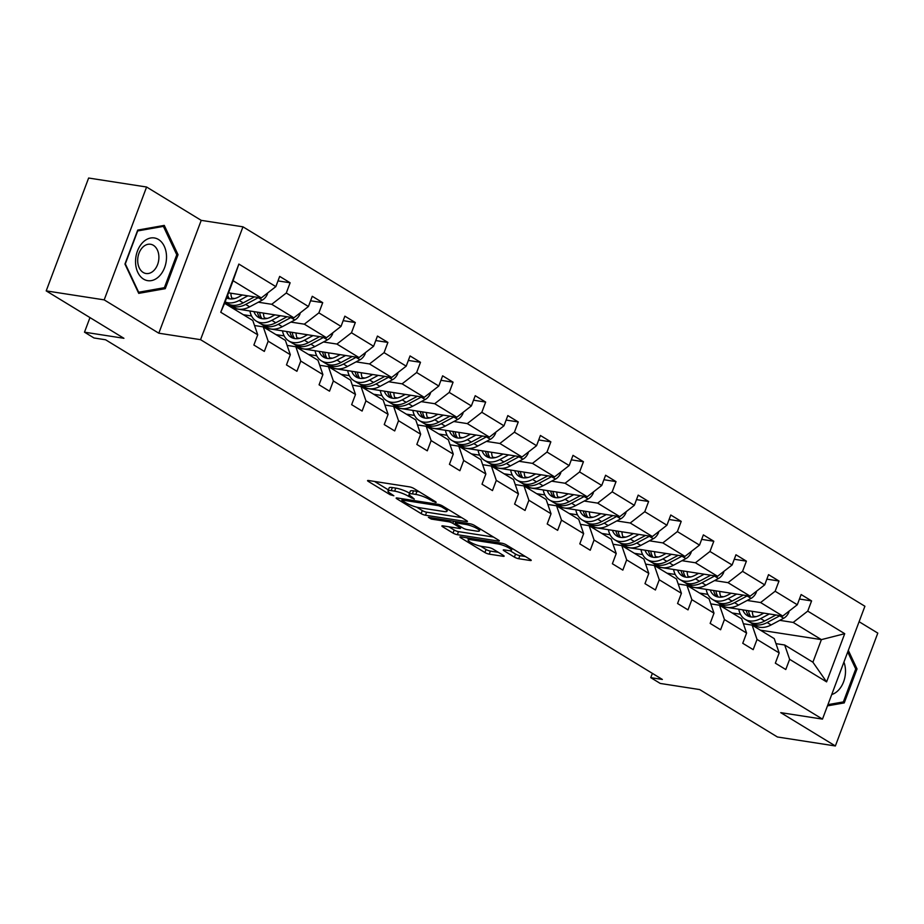 <?xml version="1.0" encoding="UTF-8"?>
<svg xmlns="http://www.w3.org/2000/svg" width="924" height="924" viewBox="0 0 924 924"><rect width="100%" height="100%" fill="white"/><g stroke="black" fill="none" stroke-linecap="round" stroke-linejoin="round"><path stroke-width="1.39" d="M435.493 502.402L436.197 502.321L435.654 501.767L413.86 488.473A3.269 0.647 -159.4 0 0 409.54 486.867L368.561 480.515A3.269 0.647 -159.4 0 0 367.556 480.619A3.269 0.647 -159.4 0 0 368.341 481.416L390.124 494.71L393.855 495.761L390.494 493.485A10.441 2.079 -159.4 0 1 387.999 490.933A10.441 2.079 -159.4 0 1 391.21 490.609L394.629 491.141A10.441 2.079 -159.4 0 1 408.477 496.269L414.322 499.11L411.665 496.766A10.441 2.079 -159.4 0 1 409.17 494.224A10.441 2.079 -159.4 0 1 412.381 493.89L415.8 494.421A10.441 2.079 -159.4 0 1 429.648 499.549L435.493 502.402M46.2 290.887L88.623 178.032L146.593 187.018L104.181 299.873L46.2 290.887L123.92 338.299L84.488 332.178L93.994 337.976L105.59 339.778L662.358 679.452L650.762 677.65L660.267 683.448L699.687 689.57L777.407 736.982L835.377 745.968L877.8 633.113L859.101 621.713M514.391 557.114A3.269 0.647 -159.4 0 0 518.722 558.72L530.214 560.498A3.269 0.647 -159.4 0 0 531.219 560.394A3.269 0.647 -159.4 0 0 530.445 559.597L506.248 544.837A3.269 0.647 -159.4 0 0 501.917 543.231L460.937 536.879A3.269 0.647 -159.4 0 0 459.933 536.983A3.269 0.647 -159.4 0 0 460.718 537.78L484.915 552.54A3.269 0.647 -159.4 0 0 489.246 554.146L503.13 556.294A3.269 0.647 -159.4 0 0 504.134 556.19A3.269 0.647 -159.4 0 0 503.349 555.393L493 549.075A3.269 0.647 -159.4 0 0 488.669 547.47L481.785 546.407A8.732 1.744 -159.4 0 1 472.684 543.428A8.732 1.744 -159.4 0 1 468.122 539.986A8.732 1.744 -159.4 0 1 470.813 539.72L497.782 543.901A8.732 1.744 -159.4 0 1 506.883 546.881A8.732 1.744 -159.4 0 1 511.446 550.311A8.732 1.744 -159.4 0 1 508.754 550.588L504.261 549.896A3.269 0.647 -159.4 0 0 503.257 549.999A3.269 0.647 -159.4 0 0 504.042 550.796L514.391 557.114L515.534 554.065A3.269 0.647 -159.4 0 0 519.865 555.659L525.398 556.525M104.181 299.873L158.812 333.206L200.554 339.674L822.487 719.115L780.745 712.647L835.377 745.968M466.435 521.586A3.269 0.647 -159.4 0 0 467.44 521.482A3.269 0.647 -159.4 0 0 466.666 520.686L442.469 505.925A3.269 0.647 -159.4 0 0 438.138 504.319L397.17 497.967A3.269 0.647 -159.4 0 0 396.165 498.071A3.269 0.647 -159.4 0 0 396.939 498.868L421.136 513.629A3.269 0.647 -159.4 0 0 425.467 515.234L466.435 521.586L466.759 520.743M474.358 525.386L498.556 540.147A3.269 0.647 -159.4 0 1 499.33 540.944A3.269 0.647 -159.4 0 1 498.325 541.048L457.357 534.684A3.269 0.647 -159.4 0 1 453.026 533.079L442.677 526.761A3.269 0.647 -159.4 0 1 441.891 525.975A3.269 0.647 -159.4 0 1 442.896 525.871L459.517 528.447A3.269 0.647 -159.4 0 0 460.522 528.343A3.269 0.647 -159.4 0 0 459.736 527.546L452.876 523.354A3.269 0.647 -159.4 0 0 448.544 521.748L431.242 519.069L428.378 517.313L470.027 523.781A3.269 0.647 -159.4 0 1 474.358 525.386M775.975 643.647L784.695 644.998L812.901 662.208L826.599 681.877L789.627 659.32L785.781 669.53L775.34 663.166L779.175 652.945L757.033 639.431L753.187 649.653L742.746 643.277L746.592 633.056L724.439 619.554L720.605 629.764L710.152 623.4L713.998 613.178L691.857 599.664L688.01 609.886L677.569 603.511L681.404 593.3L659.262 579.787L655.416 589.997L644.975 583.633L648.81 573.411L626.668 559.898L622.834 570.12L612.381 563.744L616.227 553.534L594.074 540.02L590.24 550.23L579.787 543.866L583.633 533.645L561.492 520.131L557.646 530.353L547.204 523.977L551.039 513.767L528.898 500.254L525.051 510.475L514.61 504.1L518.456 493.878L496.303 480.364L492.469 490.586L482.016 484.211L485.862 474L463.721 460.487L459.875 470.709L449.434 464.333L453.268 454.111L431.127 440.598L427.281 450.82L416.839 444.444L420.674 434.234L398.533 420.72L394.698 430.942L384.245 424.566L388.092 414.345L365.939 400.831L362.104 411.053L351.651 404.677L355.497 394.467L333.356 380.954L329.51 391.175L319.069 384.8L322.903 374.578L300.762 361.065L296.916 371.286L286.475 364.911L290.321 354.701L268.168 341.187L264.333 351.409L253.881 345.033L257.727 334.811L220.744 312.254L238.866 264.068L275.837 286.625L279.683 276.403L290.124 282.779L286.29 293L308.431 306.502L312.266 296.292L322.719 302.656L318.872 312.878L341.025 326.391L344.86 316.17L355.313 322.545L351.466 332.756L373.608 346.269L377.454 336.059L387.895 342.423L384.061 352.645L406.202 366.158L410.048 355.936L420.489 362.312L416.643 372.522L438.796 386.036L442.631 375.825L453.083 382.19L449.237 392.411L471.379 405.925L475.225 395.703L485.666 402.079L481.831 412.289L503.973 425.802L507.819 415.581L518.26 421.956L514.425 432.178L536.567 445.691L540.401 435.47L550.854 441.845L547.008 452.055L569.161 465.569L572.995 455.347L583.448 461.723L579.602 471.945L601.743 485.458L605.59 475.236L616.031 481.612L612.196 491.822L634.338 505.336L638.184 495.114L648.625 501.489L644.779 511.711L666.932 525.225L670.766 515.003L681.219 521.379L677.373 531.589L699.514 545.102L703.36 534.88L713.802 541.256L709.967 551.478L732.108 564.991L735.954 554.77L746.396 561.145L742.561 571.355L764.702 584.869L768.537 574.647L778.99 581.023L775.144 591.245L797.296 604.758L801.131 594.536L811.584 600.912L807.738 611.122L844.721 633.691L826.599 681.877M784.695 644.998L789.627 659.32M200.554 339.674L242.966 226.819L864.91 606.26L822.487 719.115M747.169 600.461L760.591 602.54L782.732 616.054L721.76 606.594M723.446 596.777L720.639 596.35M707.842 594.363L699.607 593.081M782.732 616.054L797.296 604.758M760.591 602.54L775.144 591.245M743.393 623.758L752.113 625.109L774.254 638.623L779.175 652.945M752.113 625.109L757.033 639.431M714.575 580.572L727.996 582.663L750.149 596.165L689.165 586.717M690.852 576.899L688.045 576.461M675.248 574.474L667.024 573.203M750.149 596.165L764.702 584.869M727.996 582.663L742.561 571.355M710.799 603.88L719.519 605.232L741.66 618.745L746.592 633.056M719.519 605.232L724.439 619.554M681.993 560.695L695.414 562.774L717.555 576.287L656.571 566.828M658.269 557.01L655.462 556.583M642.654 554.596L634.43 553.314M717.555 576.287L732.108 564.991M695.414 562.774L709.967 551.478M678.204 583.991L686.925 585.342L709.066 598.856L713.998 613.178M686.925 585.342L691.857 599.664M649.399 540.806L662.82 542.896L684.961 556.398L623.977 546.95M625.675 537.133L622.868 536.694M610.059 534.707L601.836 533.437M684.961 556.398L699.514 545.102M662.82 542.896L677.373 531.589M645.622 564.114L654.331 565.465L676.484 578.978L681.404 593.3M654.331 565.465L659.262 579.787M616.805 520.928L630.226 523.007L652.379 536.521L591.395 527.061M593.081 517.244L590.274 516.816M577.477 514.83L569.242 513.548M652.379 536.521L666.932 525.225M630.226 523.007L644.779 511.711M613.028 544.224L621.748 545.576L643.889 559.089L648.81 573.411M621.748 545.576L626.668 559.898M584.211 501.039L597.643 503.13L619.785 516.632L558.801 507.184M560.487 497.366L557.68 496.927M544.883 494.941L536.659 493.67M619.785 516.632L634.338 505.336M597.643 503.13L612.196 491.822M580.434 524.347L589.154 525.698L611.295 539.212L616.227 553.534M589.154 525.698L594.074 540.02M551.628 481.161L565.049 483.24L587.19 496.754L526.206 487.294M527.904 477.477L525.098 477.05M512.289 475.063L504.065 473.781M587.19 496.754L601.743 485.458M565.049 483.24L579.602 471.945M547.84 504.458L556.56 505.809L578.713 519.323L583.633 533.645M556.56 505.809L561.492 520.131M519.034 461.284L532.455 463.363L554.596 476.865L493.624 467.417M495.31 457.599L492.504 457.161M479.706 455.174L471.471 453.903M554.596 476.865L569.161 465.569M532.455 463.363L547.008 452.055M515.257 484.58L523.977 485.932L546.119 499.445L551.039 513.767M523.977 485.932L528.898 500.254M486.44 441.395L499.861 443.474L522.014 456.987L461.03 447.528M462.716 437.71L459.909 437.283M447.112 435.296L438.888 434.014M522.014 456.987L536.567 445.691M499.861 443.474L514.425 432.178M482.663 464.691L491.383 466.043L513.525 479.556L518.456 493.878M491.383 466.043L496.303 480.364M453.857 421.517L467.278 423.596L489.42 437.11L428.436 427.65M430.134 417.833L427.327 417.394M414.518 415.407L406.294 414.137M489.42 437.11L503.973 425.802M467.278 423.596L481.831 412.289M450.069 444.814L458.789 446.165L480.93 459.678L485.862 474M458.789 446.165L463.721 460.487M421.263 401.628L434.684 403.707L456.826 417.221L395.842 407.761M397.539 397.955L394.733 397.516M381.924 395.53L373.7 394.248M456.826 417.221L471.379 405.925M434.684 403.707L449.237 392.411M417.486 424.924L426.195 426.276L448.348 439.789L453.268 454.111M426.195 426.276L431.127 440.598M388.669 381.751L402.09 383.83L424.243 397.343L363.259 387.884M364.945 378.066L362.139 377.627M349.341 375.641L341.106 374.37M424.243 397.343L438.796 386.036M402.09 383.83L416.643 372.522M384.892 405.047L393.612 406.398L415.754 419.912L420.674 434.234M393.612 406.398L398.533 420.72M356.075 361.862L369.508 363.941L391.649 377.454L330.665 367.995M332.351 358.189L329.545 357.75M316.747 355.763L308.524 354.481M391.649 377.454L406.202 366.158M369.508 363.941L384.061 352.645M352.298 385.158L361.018 386.521L383.16 400.023L388.092 414.345M361.018 386.521L365.939 400.831M323.492 341.984L336.913 344.063L359.055 357.576L298.071 348.117M299.769 338.299L296.962 337.861M284.153 335.874L275.93 334.603M359.055 357.576L373.608 346.269M336.913 344.063L351.466 332.756M319.704 365.28L328.424 366.632L350.577 380.145L355.497 394.467M328.424 366.632L333.356 380.954M290.898 322.095L304.319 324.174L326.461 337.687L265.488 328.228M267.175 318.422L264.368 317.983M251.571 315.996L243.335 314.726M326.461 337.687L341.025 326.391M304.319 324.174L318.872 312.878M287.121 345.391L295.842 346.754L317.983 360.256L322.903 374.578M295.842 346.754L300.762 361.065M258.304 302.217L271.725 304.296L293.878 317.81L232.894 308.35M234.581 298.533L231.774 298.094M293.878 317.81L308.431 306.502M271.725 304.296L286.29 293M254.527 325.514L263.248 326.865L285.389 340.378L290.321 354.701M263.248 326.865L268.168 341.187M238.866 264.068L233.079 280.711L261.284 297.921L228.528 292.839M261.284 297.921L275.837 286.625M158.812 333.206L201.224 220.351L146.593 187.018M201.224 220.351L242.966 226.819M89.975 317.59L84.488 332.178M652.367 673.365L650.762 677.65M812.901 662.208L821.39 639.627L793.185 622.429L779.764 620.339M760.406 630.18L821.39 639.627L844.721 633.691M233.079 280.711L224.601 303.291L252.795 320.489L257.727 334.811M756.04 616.666L753.233 616.227M740.424 614.241L732.201 612.97M224.601 303.291L220.744 312.254M793.185 622.429L807.738 611.122M277.997 280.896L290.124 282.779M310.579 300.774L322.719 302.656M343.174 320.663L355.313 322.545M375.768 340.54L387.895 342.423M408.35 360.429L420.489 362.312M440.944 380.307L453.083 382.19M473.538 400.196L485.666 402.079M506.133 420.074L518.26 421.956M538.715 439.963L550.854 441.845M571.309 459.84L583.448 461.723M603.903 479.729L616.031 481.612M636.486 499.607L648.625 501.489M669.08 519.496L681.219 521.379M701.674 539.373L713.802 541.256M734.268 559.263L746.396 561.145M766.851 579.14L778.99 581.023M799.445 599.029L811.584 600.912M178.043 254.689L164.276 225.398L137.722 230.088L124.948 264.068L138.727 293.37L165.269 288.669L178.043 254.689L176.623 254.47M827.465 705.867L844.247 702.91L857.022 668.918L848.324 650.404M419.484 491.903A10.441 2.079 -159.4 0 0 416.943 491.372L415.8 494.421M409.17 494.224L410.314 491.164A10.441 2.079 -159.4 0 1 413.525 490.84L416.943 491.372M409.563 493.185A10.441 2.079 -159.4 0 0 395.772 488.091L394.629 491.141M387.999 490.933L389.143 487.884A10.441 2.079 -159.4 0 1 392.365 487.56L395.772 488.091M374.52 481.439L388.392 489.905M416.655 507.149L422.291 510.579A3.269 0.647 -159.4 0 0 426.611 512.185L461.619 517.613M441.533 506.814L438.507 505.682L402.541 500.103L401.836 500.184L402.379 500.739L405.359 502.552A10.441 2.079 -159.4 0 0 419.207 507.68L443.786 511.503A10.441 2.079 -159.4 0 0 447.008 511.168A10.441 2.079 -159.4 0 0 444.513 508.627L441.533 506.814L441.972 505.647M493.508 537.063L458.5 531.635L457.357 534.684M448.856 526.796L454.169 530.029A3.269 0.647 -159.4 0 0 458.5 531.635M476.761 531.115A8.732 1.744 -159.4 0 0 479.441 530.85A8.732 1.744 -159.4 0 0 474.878 527.408A8.732 1.744 -159.4 0 0 465.788 524.428L456.283 522.949A3.269 0.647 -159.4 0 0 455.278 523.053A3.269 0.647 -159.4 0 0 456.052 523.85L462.924 528.043A3.269 0.647 -159.4 0 0 467.255 529.648L476.761 531.115M510.071 550.716L515.534 554.065M480.665 546.199L486.059 549.491A3.269 0.647 -159.4 0 0 490.39 551.097L498.313 552.321M466.909 537.803L468.572 538.819M161.839 288.138L165.269 288.669M855.601 668.699L857.022 668.918M840.817 702.367L844.247 702.91M242.365 294.987L238.808 296.893A21.113 14.299 121.4 0 1 226.623 297.898M247.863 295.842L239.212 300.462A25.433 17.221 121.4 0 1 225.098 301.94M267.498 293.104L267.463 293.947A8.813 5.971 121.4 0 1 262.208 300.127L249.665 306.837A25.433 17.221 121.4 0 1 234.015 307.53L230.053 305.105A25.433 17.221 -58.6 0 0 245.692 304.412L258.246 297.701A8.813 5.971 -58.6 0 0 258.593 297.505M232.109 298.914A21.113 14.299 121.4 0 1 230.861 293.208M254.447 296.858L243.185 302.876A25.433 17.221 121.4 0 1 227.535 303.58L225.052 302.067M226.888 297.182A21.113 14.299 -58.6 0 0 227.951 298.44M228.84 304.262A25.433 17.221 -58.6 0 0 230.053 305.105M229.452 298.798A21.113 14.299 121.4 0 1 227.639 295.183M274.959 314.876L271.402 316.77A21.113 14.299 121.4 0 1 258.408 317.348A21.113 14.299 121.4 0 1 253.927 311.607M280.457 315.719L271.806 320.339A25.433 17.221 121.4 0 1 256.167 321.044A25.433 17.221 121.4 0 1 249.93 310.995M300.081 312.982L300.057 313.837A8.813 5.971 121.4 0 1 294.802 320.004L282.259 326.715A25.433 17.221 121.4 0 1 266.609 327.408L262.635 324.994A25.433 17.221 -58.6 0 0 278.286 324.289L290.829 317.59A8.813 5.971 -58.6 0 0 291.187 317.382M264.691 318.803A21.113 14.299 121.4 0 1 263.444 313.086M287.041 316.747L275.779 322.765A25.433 17.221 121.4 0 1 260.129 323.458L256.167 321.044M257.346 312.139A21.113 14.299 -58.6 0 0 260.545 318.318M261.434 324.151A25.433 17.221 -58.6 0 0 262.635 324.994M262.046 318.676A21.113 14.299 121.4 0 1 259.644 312.497M307.542 334.754L303.996 336.659A21.113 14.299 121.4 0 1 291.002 337.237A21.113 14.299 121.4 0 1 286.509 331.497M313.04 335.608L304.4 340.228A25.433 17.221 121.4 0 1 288.75 340.921A25.433 17.221 121.4 0 1 282.525 330.873M332.675 332.871L332.652 333.714A8.813 5.971 121.4 0 1 327.396 339.893L314.841 346.604A25.433 17.221 121.4 0 1 299.203 347.297L295.23 344.871A25.433 17.221 -58.6 0 0 310.88 344.178L323.423 337.468A8.813 5.971 -58.6 0 0 323.781 337.272M297.285 338.681A21.113 14.299 121.4 0 1 296.038 332.975M319.635 336.625L308.373 342.642A25.433 17.221 121.4 0 1 292.723 343.347L288.75 340.921M289.94 332.028A21.113 14.299 -58.6 0 0 293.139 338.207M294.028 344.028A25.433 17.221 -58.6 0 0 295.23 344.871M294.64 338.565A21.113 14.299 121.4 0 1 292.238 332.374M143.001 242.215A21.61 15.315 98.8 0 0 137.792 272.337A21.61 15.315 98.8 0 0 159.067 276.392A21.61 15.315 98.8 0 0 164.276 246.281A21.61 15.315 98.8 0 0 143.001 242.215M142.793 247.182A14.796 10.487 98.8 0 0 137.826 262.82A14.796 10.487 98.8 0 0 146.027 273.504A14.796 10.487 98.8 0 0 153.788 270.582A14.796 10.487 98.8 0 0 158.755 254.943A14.796 10.487 98.8 0 0 150.554 244.259A14.796 10.487 98.8 0 0 142.793 247.182M176.761 254.758L164.38 287.687L138.658 292.238L125.318 263.86L137.688 230.931L163.409 226.38L176.761 254.758M160.903 225.987L163.409 226.38M831.739 694.525A21.61 15.315 98.8 0 0 838.045 690.632A21.61 15.315 98.8 0 0 843.924 662.104M847.735 651.974L855.74 668.988L843.358 701.917L827.927 704.654M340.136 354.643L336.579 356.537A21.113 14.299 121.4 0 1 323.596 357.114A21.113 14.299 121.4 0 1 319.103 351.374M345.634 355.486L336.994 360.106A25.433 17.221 121.4 0 1 321.344 360.81A25.433 17.221 121.4 0 1 315.119 350.762M365.269 352.749L365.246 353.603A8.813 5.971 121.4 0 1 359.99 359.771L347.436 366.482A25.433 17.221 121.4 0 1 331.785 367.174L327.824 364.761A25.433 17.221 -58.6 0 0 343.462 364.056L356.017 357.357A8.813 5.971 -58.6 0 0 356.364 357.149M329.88 358.57A21.113 14.299 121.4 0 1 328.632 352.853M352.217 356.514L340.956 362.531A25.433 17.221 121.4 0 1 325.317 363.224L321.344 360.81M322.534 351.905A21.113 14.299 -58.6 0 0 325.722 358.085M326.611 363.917A25.433 17.221 -58.6 0 0 327.824 364.761M327.223 358.443A21.113 14.299 121.4 0 1 324.832 352.263M372.73 374.52L369.173 376.426A21.113 14.299 121.4 0 1 356.19 377.004A21.113 14.299 121.4 0 1 351.697 371.263M378.228 375.375L369.577 379.995A25.433 17.221 121.4 0 1 353.938 380.688A25.433 17.221 121.4 0 1 347.701 370.639M397.851 372.638L397.828 373.481A8.813 5.971 121.4 0 1 392.573 379.66L380.03 386.371A25.433 17.221 121.4 0 1 364.379 387.064L360.406 384.638A25.433 17.221 -58.6 0 0 376.056 383.945L388.611 377.235A8.813 5.971 -58.6 0 0 388.958 377.038M362.462 378.447A21.113 14.299 121.4 0 1 361.215 372.73M384.811 376.391L373.55 382.409A25.433 17.221 121.4 0 1 357.9 383.113L353.938 380.688M355.128 371.794A21.113 14.299 -58.6 0 0 358.316 377.974M359.205 383.795A25.433 17.221 -58.6 0 0 360.406 384.638M359.817 378.332A21.113 14.299 121.4 0 1 357.415 372.141M405.324 394.409L401.767 396.304A21.113 14.299 121.4 0 1 388.773 396.881A21.113 14.299 121.4 0 1 384.28 391.141M410.81 395.253L402.171 399.873A25.433 17.221 121.4 0 1 386.521 400.577A25.433 17.221 121.4 0 1 380.295 390.517M430.445 392.515L430.422 393.37A8.813 5.971 121.4 0 1 425.167 399.538L412.612 406.248A25.433 17.221 121.4 0 1 396.974 406.941L393 404.527A25.433 17.221 -58.6 0 0 408.651 403.823L421.194 397.124A8.813 5.971 -58.6 0 0 421.552 396.916M395.056 398.336A21.113 14.299 121.4 0 1 393.809 392.619M417.405 396.281L406.144 402.298A25.433 17.221 121.4 0 1 390.494 402.991L386.521 400.577M387.71 391.672A21.113 14.299 -58.6 0 0 390.91 397.851M391.799 403.684A25.433 17.221 -58.6 0 0 393 404.527M392.411 398.209A21.113 14.299 121.4 0 1 390.009 392.03M437.907 414.287L434.361 416.181A21.113 14.299 121.4 0 1 421.367 416.77A21.113 14.299 121.4 0 1 416.874 411.03M443.404 415.142L434.765 419.762A25.433 17.221 121.4 0 1 419.115 420.455A25.433 17.221 121.4 0 1 412.889 410.406M463.039 412.404L463.016 413.247A8.813 5.971 121.4 0 1 457.761 419.427L445.206 426.126A25.433 17.221 121.4 0 1 429.556 426.83L425.594 424.405A25.433 17.221 -58.6 0 0 441.245 423.712L453.788 417.001A8.813 5.971 -58.6 0 0 454.146 416.805M427.65 418.214A21.113 14.299 121.4 0 1 426.403 412.497M450 416.158L438.727 422.176A25.433 17.221 121.4 0 1 423.088 422.88L419.115 420.455M420.304 411.561A21.113 14.299 -58.6 0 0 423.504 417.74M424.382 423.562A25.433 17.221 -58.6 0 0 425.594 424.405M425.005 418.098A21.113 14.299 121.4 0 1 422.603 411.908M470.501 434.164L466.943 436.07A21.113 14.299 121.4 0 1 453.961 436.648A21.113 14.299 121.4 0 1 449.468 430.907M475.999 435.019L467.359 439.639A25.433 17.221 121.4 0 1 451.709 440.344A25.433 17.221 121.4 0 1 445.472 430.284M495.634 432.282L495.599 433.137A8.813 5.971 121.4 0 1 490.344 439.304L477.8 446.015A25.433 17.221 121.4 0 1 462.15 446.708L458.188 444.294A25.433 17.221 -58.6 0 0 473.827 443.589L486.382 436.89A8.813 5.971 -58.6 0 0 486.729 436.682M460.244 438.103A21.113 14.299 121.4 0 1 458.997 432.386M482.582 436.047L471.321 442.065A25.433 17.221 121.4 0 1 455.671 442.758L451.709 440.344M452.899 431.439A21.113 14.299 -58.6 0 0 456.086 437.618M456.976 443.451A25.433 17.221 -58.6 0 0 458.188 444.294M457.588 437.976A21.113 14.299 121.4 0 1 455.186 431.797M503.095 454.054L499.538 455.948A21.113 14.299 121.4 0 1 486.544 456.537A21.113 14.299 121.4 0 1 482.062 450.797M508.593 454.908L499.942 459.528A25.433 17.221 121.4 0 1 484.303 460.221A25.433 17.221 121.4 0 1 478.066 450.173M528.216 452.171L528.193 453.014A8.813 5.971 121.4 0 1 522.938 459.193L510.394 465.892A25.433 17.221 121.4 0 1 494.744 466.597L490.771 464.171A25.433 17.221 -58.6 0 0 506.421 463.478L518.965 456.768A8.813 5.971 -58.6 0 0 519.323 456.572M492.827 457.981A21.113 14.299 121.4 0 1 491.58 452.263M515.176 455.925L503.915 461.942A25.433 17.221 121.4 0 1 488.265 462.647L484.303 460.221M485.481 451.328A21.113 14.299 -58.6 0 0 488.681 457.507M489.57 463.328A25.433 17.221 -58.6 0 0 490.771 464.171M490.182 457.865A21.113 14.299 121.4 0 1 487.78 451.674M535.677 473.931L532.132 475.837A21.113 14.299 121.4 0 1 519.138 476.414A21.113 14.299 121.4 0 1 514.645 470.674M541.175 474.786L532.536 479.406A25.433 17.221 121.4 0 1 516.886 480.11A25.433 17.221 121.4 0 1 510.66 470.05M560.81 472.048L560.787 472.903A8.813 5.971 121.4 0 1 555.532 479.071L542.977 485.781A25.433 17.221 121.4 0 1 527.338 486.474L523.365 484.061A25.433 17.221 -58.6 0 0 539.015 483.356L551.559 476.657A8.813 5.971 -58.6 0 0 551.917 476.449M525.421 477.87A21.113 14.299 121.4 0 1 524.174 472.152M547.77 475.814L536.509 481.831A25.433 17.221 121.4 0 1 520.859 482.524L516.886 480.11M518.075 471.205A21.113 14.299 -58.6 0 0 521.275 477.385M522.164 483.217A25.433 17.221 -58.6 0 0 523.365 484.061M522.776 477.743A21.113 14.299 121.4 0 1 520.374 471.563M568.272 493.82L564.714 495.714A21.113 14.299 121.4 0 1 551.732 496.292A21.113 14.299 121.4 0 1 547.239 490.552M573.769 494.675L565.13 499.295A25.433 17.221 121.4 0 1 549.48 499.988A25.433 17.221 121.4 0 1 543.254 489.939M593.404 491.938L593.381 492.781A8.813 5.971 121.4 0 1 588.126 498.96L575.571 505.659A25.433 17.221 121.4 0 1 559.921 506.364L555.959 503.938A25.433 17.221 -58.6 0 0 571.598 503.245L584.153 496.534A8.813 5.971 -58.6 0 0 584.499 496.338M558.015 497.747A21.113 14.299 121.4 0 1 556.768 492.03M580.353 495.691L569.092 501.709A25.433 17.221 121.4 0 1 553.453 502.413L549.48 499.988M550.669 491.094A21.113 14.299 -58.6 0 0 553.857 497.274M554.747 503.095A25.433 17.221 -58.6 0 0 555.959 503.938M555.359 497.632A21.113 14.299 121.4 0 1 552.968 491.441M600.866 513.698L597.308 515.604A21.113 14.299 121.4 0 1 584.326 516.181A21.113 14.299 121.4 0 1 579.833 510.441M606.363 514.553L597.712 519.173A25.433 17.221 121.4 0 1 582.074 519.865A25.433 17.221 121.4 0 1 575.837 509.817M625.987 511.815L625.964 512.67A8.813 5.971 121.4 0 1 620.709 518.838L608.165 525.548A25.433 17.221 121.4 0 1 592.515 526.241L588.542 523.827A25.433 17.221 -58.6 0 0 604.192 523.123L616.747 516.424A8.813 5.971 -58.6 0 0 617.093 516.216M590.598 517.636A21.113 14.299 121.4 0 1 589.35 511.919M612.947 515.58L601.686 521.598A25.433 17.221 121.4 0 1 586.035 522.291L582.074 519.865M583.263 510.972A21.113 14.299 -58.6 0 0 586.451 517.151M587.341 522.984A25.433 17.221 -58.6 0 0 588.542 523.827M587.953 517.509A21.113 14.299 121.4 0 1 585.55 511.33M633.46 533.587L629.902 535.481A21.113 14.299 121.4 0 1 616.909 536.059A21.113 14.299 121.4 0 1 612.416 530.318M638.946 534.442L630.307 539.062A25.433 17.221 121.4 0 1 614.656 539.755A25.433 17.221 121.4 0 1 608.431 529.706M658.581 531.704L658.558 532.547A8.813 5.971 121.4 0 1 653.303 538.727L640.748 545.426A25.433 17.221 121.4 0 1 625.109 546.13L621.136 543.705A25.433 17.221 -58.6 0 0 636.786 543.012L649.329 536.301A8.813 5.971 -58.6 0 0 649.688 536.105M623.192 537.514A21.113 14.299 121.4 0 1 621.944 531.797M645.541 535.458L634.28 541.476A25.433 17.221 121.4 0 1 618.63 542.18L614.656 539.755M615.846 530.85A21.113 14.299 -58.6 0 0 619.045 537.04M619.935 542.862A25.433 17.221 -58.6 0 0 621.136 543.705M620.547 537.398A21.113 14.299 121.4 0 1 618.144 531.208M666.042 553.464L662.496 555.37A21.113 14.299 121.4 0 1 649.503 555.948A21.113 14.299 121.4 0 1 645.01 550.207M671.54 554.319L662.901 558.939A25.433 17.221 121.4 0 1 647.25 559.632A25.433 17.221 121.4 0 1 641.025 549.584M691.175 551.582L691.152 552.437A8.813 5.971 121.4 0 1 685.897 558.604L673.342 565.315A25.433 17.221 121.4 0 1 657.703 566.008L653.73 563.594A25.433 17.221 -58.6 0 0 669.38 562.889L681.924 556.19A8.813 5.971 -58.6 0 0 682.282 555.982M655.786 557.403A21.113 14.299 121.4 0 1 654.539 551.686M678.135 555.347L666.862 561.365A25.433 17.221 121.4 0 1 651.224 562.058L647.25 559.632M648.44 550.739A21.113 14.299 -58.6 0 0 651.639 556.918M652.517 562.739A25.433 17.221 -58.6 0 0 653.73 563.594M653.141 557.276A21.113 14.299 121.4 0 1 650.739 551.097M698.636 573.354L695.079 575.248A21.113 14.299 121.4 0 1 682.097 575.825A21.113 14.299 121.4 0 1 677.604 570.085M704.134 574.208L695.495 578.828A25.433 17.221 121.4 0 1 679.845 579.521A25.433 17.221 121.4 0 1 673.608 569.473M723.769 571.471L723.735 572.314A8.813 5.971 121.4 0 1 718.479 578.493L705.936 585.192A25.433 17.221 121.4 0 1 690.286 585.897L686.324 583.471A25.433 17.221 -58.6 0 0 701.963 582.778L714.518 576.068A8.813 5.971 -58.6 0 0 714.864 575.871M688.38 577.281A21.113 14.299 121.4 0 1 687.133 571.563M710.718 575.225L699.456 581.242A25.433 17.221 121.4 0 1 683.806 581.947L679.845 579.521M681.034 570.616A21.113 14.299 -58.6 0 0 684.222 576.795M685.111 582.628A25.433 17.221 -58.6 0 0 686.324 583.471M685.724 577.165A21.113 14.299 121.4 0 1 683.321 570.974M731.231 593.231L727.673 595.137A21.113 14.299 121.4 0 1 714.679 595.714A21.113 14.299 121.4 0 1 710.198 589.974M736.728 594.086L728.077 598.706A25.433 17.221 121.4 0 1 712.439 599.399A25.433 17.221 121.4 0 1 706.202 589.35M756.352 591.348L756.329 592.203A8.813 5.971 121.4 0 1 751.073 598.371L738.53 605.081A25.433 17.221 121.4 0 1 722.88 605.774L718.907 603.36A25.433 17.221 -58.6 0 0 734.557 602.656L747.1 595.957A8.813 5.971 -58.6 0 0 747.458 595.749M720.963 597.17A21.113 14.299 121.4 0 1 719.715 591.452M743.312 595.114L732.051 601.131A25.433 17.221 121.4 0 1 716.4 601.824L712.439 599.399M713.617 590.505A21.113 14.299 -58.6 0 0 716.816 596.685M717.705 602.506A25.433 17.221 -58.6 0 0 718.907 603.36M718.318 597.043A21.113 14.299 121.4 0 1 715.915 590.863M763.813 613.12L760.267 615.014A21.113 14.299 121.4 0 1 747.273 615.592A21.113 14.299 121.4 0 1 742.781 609.852M769.311 613.975L760.671 618.595A25.433 17.221 121.4 0 1 745.021 619.288A25.433 17.221 121.4 0 1 738.796 609.239M788.946 611.238L788.923 612.081A8.813 5.971 121.4 0 1 783.668 618.26L771.113 624.959A25.433 17.221 121.4 0 1 755.474 625.664L751.501 623.238A25.433 17.221 -58.6 0 0 767.151 622.545L779.694 615.834A8.813 5.971 -58.6 0 0 780.052 615.638M753.557 617.047A21.113 14.299 121.4 0 1 752.309 611.33M775.906 614.991L764.645 621.009A25.433 17.221 121.4 0 1 748.994 621.713L745.021 619.288M746.211 610.383A21.113 14.299 -58.6 0 0 749.41 616.562M750.3 622.395A25.433 17.221 -58.6 0 0 751.501 623.238M750.912 616.932A21.113 14.299 121.4 0 1 748.509 610.741M430.087 498.371L429.648 499.549M413.525 490.84L412.381 493.89M411.734 496.812L411.296 497.99M409.147 494.467L408.477 496.269M392.365 487.56L391.21 490.609M390.563 493.532L390.124 494.71M368.664 480.538L368.341 481.416M432.906 500.092L432.467 501.27M426.611 512.185L425.467 515.234M422.291 510.579L421.136 513.629M397.274 497.99L396.939 498.868M438.958 504.492L438.507 505.682M403.003 498.879L402.541 500.103M444.952 507.449L444.513 508.627M498.648 540.205L498.325 541.048M454.169 530.029L453.026 533.079M443 525.883L442.677 526.761M460.187 526.368L459.736 527.546M453.661 521.24L452.876 523.354M449.006 520.512L448.544 521.748M431.704 517.833L431.242 519.069M466.25 523.192L465.788 524.428M456.745 521.713L456.283 522.949M504.365 549.907L504.042 550.796M498.255 542.665L497.782 543.901M471.275 538.484L470.813 539.72M503.441 555.451L503.13 556.294M490.39 551.097L489.246 554.146M486.059 549.491L484.915 552.54M461.053 536.89L460.718 537.78M530.526 559.655L530.214 560.498M519.865 555.659L518.722 558.72M243.185 302.876L239.212 300.462M249.665 306.837L245.692 304.412M262.208 300.127L258.246 297.701M275.779 322.765L271.806 320.339M282.259 326.715L278.286 324.289M294.802 320.004L290.829 317.59M308.373 342.642L304.4 340.228M314.841 346.604L310.88 344.178M327.396 339.893L323.423 337.468M340.956 362.531L336.994 360.106M347.436 366.482L343.462 364.056M359.99 359.771L356.017 357.357M373.55 382.409L369.577 379.995M380.03 386.371L376.056 383.945M392.573 379.66L388.611 377.235M406.144 402.298L402.171 399.873M412.612 406.248L408.651 403.823M425.167 399.538L421.194 397.124M438.727 422.176L434.765 419.762M445.206 426.126L441.245 423.712M457.761 419.427L453.788 417.001M471.321 442.065L467.359 439.639M477.8 446.015L473.827 443.589M490.344 439.304L486.382 436.89M503.915 461.942L499.942 459.528M510.394 465.892L506.421 463.478M522.938 459.193L518.965 456.768M536.509 481.831L532.536 479.406M542.977 485.781L539.015 483.356M555.532 479.071L551.559 476.657M569.092 501.709L565.13 499.295M575.571 505.659L571.598 503.245M588.126 498.96L584.153 496.534M601.686 521.598L597.712 519.173M608.165 525.548L604.192 523.123M620.709 518.838L616.747 516.424M634.28 541.476L630.307 539.062M640.748 545.426L636.786 543.012M653.303 538.727L649.329 536.301M666.862 561.365L662.901 558.939M673.342 565.315L669.38 562.889M685.897 558.604L681.924 556.19M699.456 581.242L695.495 578.828M705.936 585.192L701.963 582.778M718.479 578.493L714.518 576.068M732.051 601.131L728.077 598.706M738.53 605.081L734.557 602.656M751.073 598.371L747.1 595.957M764.645 621.009L760.671 618.595M771.113 624.959L767.151 622.545M783.668 618.26L779.694 615.834M402.367 498.775L401.836 500.184M447.759 509.159L447.008 511.168M461.064 526.899L460.522 528.343M480.168 528.921L479.441 530.85M455.832 521.575L455.278 523.053M512.15 548.44L511.446 550.311M468.838 538.103L468.122 539.986"/></g></svg>
